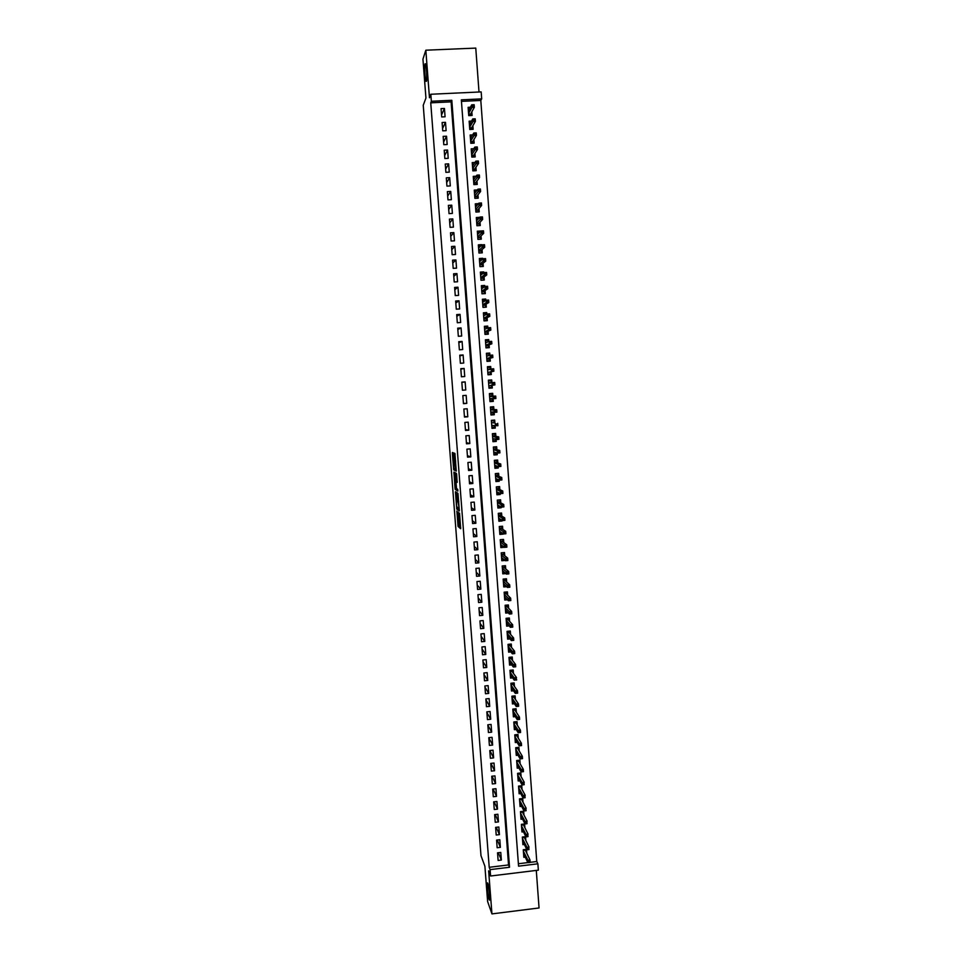 <?xml version="1.0" encoding="UTF-8"?>
<svg xmlns="http://www.w3.org/2000/svg" width="962" height="962" viewBox="0 0 962 962"><rect width="100%" height="100%" fill="white"/><g stroke="black" fill="none" stroke-linecap="round" stroke-linejoin="round"><path stroke-width="1.44" d="M456.878 511.038L458.08 526.467L460.678 528.727L459.547 513.083L459.475 519.324L458.189 512.037L457.828 517.917L456.878 511.038M426.406 81.349C427.188 79.714 426.479 65.825 425.517 63.853L425.06 63.793C424.302 65.608 425.012 79.305 425.962 81.277L426.406 81.349M489.117 899.458L489.201 899.65C490.56 903.27 489.237 886.904 487.902 883.561L487.842 883.393C486.495 879.833 487.782 895.959 489.117 899.458M453.342 454.064L453.114 452.741L452.417 452.489L452.38 453.703L453.727 469.853L456.265 471.115L454.906 453.391L454.052 453.078L454.016 454.304L455.687 469.119L453.944 468.181L453.342 454.064M431.349 101.263L430.82 94.252L481.168 91.907L481.685 98.882L461.339 99.844L518.566 866.161L537.878 863.816L538.347 870.165L490.584 876.009L490.091 869.624L509.523 867.267L451.815 100.288L431.349 101.263L430.735 102.826L489.213 867.291L490.091 869.624M490.584 876.009L488.636 870.826L491.943 913.9L487.614 901.526L484.896 866.233L480.988 855.675L423.244 105.267L425.938 98.052L422.943 59.139L425.829 50.204L429.461 97.775L430.82 94.252M455.435 491.69L456.734 508.982L459.319 510.93L457.996 493.35L455.435 491.69M455.026 488.155L453.932 472.114L456.433 473.364L456.673 474.723L457.13 482.407L456.096 481.83L456.06 483.02L456.577 488.576L457.72 489.321L457.84 491.077L455.23 489.442L455.026 488.155L455.723 488.095M479.004 92.015L475.769 48.1L425.829 50.204M491.943 913.9L539.057 907.96L536.291 870.418M470.418 107.215L468.121 107.323L468.734 115.632L472.114 115.476L471.837 111.832M471.536 121.056L469.155 121.176L469.769 129.485L473.136 129.317L472.871 125.709M472.667 134.884L470.177 135.005L470.791 143.302L474.158 143.122L473.893 139.562M473.809 148.689L471.2 148.821L471.813 157.095L475.18 156.914L474.915 153.403M474.963 162.458L472.234 162.602L472.847 170.863L476.202 170.683L475.937 167.208M476.13 176.214L473.256 176.371L473.869 184.62L477.224 184.427L476.96 181M477.308 189.947L474.266 190.115L474.879 198.352L478.234 198.16L477.982 194.769M478.523 203.643L475.288 203.836L475.901 212.049L479.256 211.856L479.004 208.513M479.665 217.424L478.294 218.831M479.653 217.34L476.31 217.532L476.924 225.733L480.266 225.541L480.026 222.234M480.699 231.325L479.244 232.455M480.675 231L477.32 231.205L477.934 239.394L481.277 239.201L481.036 235.93M481.721 245.19L480.182 246.044M481.685 244.649L478.342 244.853L478.944 253.042L482.287 252.826L482.046 249.603M482.744 259.043L482.696 258.285L481.108 259.62M482.696 258.285L479.353 258.489L479.954 266.654L483.297 266.45L483.056 263.263M483.778 272.871L483.706 271.885L481.998 273.172M483.706 271.885L480.363 272.102L480.964 280.255L484.307 280.038L484.066 276.888M484.8 286.676L484.704 285.461L482.864 286.712M484.704 285.461L481.373 285.678L481.974 293.819L485.305 293.602L485.076 290.5M485.822 300.457L485.714 299.026L483.694 300.216M485.714 299.026L482.383 299.242L482.984 307.371L486.315 307.155L486.087 304.088M486.832 314.213L486.712 312.566L484.463 313.72M486.712 312.566L483.393 312.794L483.994 320.899L487.313 320.671L487.097 317.652M487.854 327.946L487.722 326.082L485.113 327.2M487.722 326.082L484.391 326.31L484.992 334.415L488.311 334.175L488.095 331.193M488.876 341.654L488.72 339.574L485.582 340.68M488.72 339.574L485.389 339.802L485.99 347.895L489.321 347.655L489.093 344.721M489.886 355.339L489.718 353.042L486.447 353.944M489.718 353.042L486.399 353.282L487 361.363L490.307 361.123L490.103 358.213M490.897 369.011L490.716 366.498L487.421 367.147M490.716 366.498L487.397 366.738L487.999 374.807L491.305 374.555L491.101 371.693M491.907 382.66L491.702 379.93L488.407 380.327M491.702 379.93L488.395 380.17L488.997 388.227L492.303 387.975L492.099 385.149M493.097 398.725L493.29 401.37L489.971 401.37M492.905 396.164L492.7 393.338L489.393 393.59L489.983 401.623L493.29 401.37M494.107 412.325L494.288 414.742L490.945 414.502M493.903 409.584L493.686 406.722L490.392 406.974L490.981 414.995L494.288 414.742M495.117 425.901L495.274 428.09L491.919 427.609M494.901 422.979L494.684 420.081L491.378 420.346L491.979 428.355L495.274 428.09M496.115 439.454L496.26 441.426L493.253 440.764M495.887 436.351L495.67 433.429L492.376 433.694L492.965 441.69L496.26 441.426M497.126 452.982L497.246 454.725L494.684 453.992M496.873 449.699L496.657 446.753L493.362 447.017L493.951 455.002L497.246 454.725M498.124 466.486L498.232 468.013L495.959 467.195M497.871 463.035L497.643 460.052L494.348 460.317L494.937 468.29L498.232 468.013M499.122 479.978L499.218 481.289L497.138 480.399M498.857 476.346L498.629 473.328L495.334 473.605L495.923 481.565L499.218 481.289M500.12 493.434L500.204 494.528L498.28 493.578M499.831 489.634L499.615 486.58L496.32 486.868L496.909 494.805L500.204 494.528M501.118 506.878L501.178 507.756L499.374 506.733M500.817 502.898L500.589 499.819L497.306 500.108L497.895 508.032L501.178 507.756M502.104 520.298L502.152 520.959L500.444 519.877M501.803 516.137L501.575 513.035L498.292 513.323L498.881 521.248L502.152 520.959M503.102 533.694L501.503 532.996M502.777 529.365L502.549 526.226L499.266 526.515L499.855 534.427L503.138 534.138M504.088 547.077L502.537 546.103M503.763 542.568L503.523 539.405L500.252 539.694L500.829 547.594L504.112 547.294M504.737 555.747L504.497 552.549L501.226 552.849L501.815 560.738L505.086 560.425L503.571 559.187L501.707 559.355M505.711 568.903L505.471 565.68L502.2 565.981L502.789 573.857L505.856 573.568M506.685 582.046L506.445 578.787L503.174 579.1L503.763 586.952L506.649 586.688M507.659 595.165L507.419 591.883L504.148 592.195L504.737 600.035L507.467 599.771M508.633 608.261L508.381 604.954L505.122 605.266L505.699 613.095L508.297 612.842M509.595 621.344L509.355 618.001L506.084 618.313L506.673 626.142L509.151 625.889M510.569 634.391L510.317 631.024L507.058 631.349L507.635 639.153L510.004 638.912M511.531 647.426L511.279 644.035L508.02 644.36L508.609 652.152L510.87 651.923M512.493 660.437L512.241 657.01L508.994 657.347L509.571 665.127L511.748 664.91M513.455 673.436L513.203 669.973L509.956 670.31L510.533 678.078L512.626 677.861M514.417 686.411L514.165 682.924L510.918 683.26L511.495 691.017L513.516 690.812M515.379 699.362L515.115 695.851L511.88 696.187L512.457 703.931L514.405 703.727M516.341 712.289L516.077 708.753L512.83 709.09L513.407 716.834L515.307 716.63M517.291 725.204L517.027 721.632L513.792 721.981L514.369 729.701L516.197 729.509M518.253 738.094L517.977 734.499L514.754 734.848L515.319 742.556L517.099 742.363M519.203 750.961L518.939 747.342L515.704 747.69L516.269 755.386L518.013 755.194M520.153 763.816L519.889 760.16L516.654 760.521L517.231 768.205L518.915 768.013M521.103 776.647L520.827 772.955L517.604 773.328L518.181 781L519.817 780.807M522.053 789.453L521.777 785.738L518.554 786.11L519.131 793.77L520.731 793.59M523.003 802.236L522.727 798.508L519.504 798.869L520.069 806.529L521.644 806.336M523.953 815.006L523.665 811.243L520.454 811.615L521.019 819.251L522.546 819.071M524.891 827.753L524.615 823.965L521.404 824.338L521.969 831.974L523.46 831.793M525.841 840.487L525.553 836.663L522.342 837.048L522.907 844.66L524.374 844.492M497.546 852.825L498.124 860.449L501.346 860.052L500.769 852.44L497.546 852.825M496.584 840.115L497.162 847.738L500.384 847.354L499.807 839.73L496.584 840.115M495.622 827.38L496.2 835.016L499.422 834.643L498.845 826.995L495.622 827.38M494.648 814.622L495.238 822.282L498.46 821.897L497.883 814.249L494.648 814.622M493.686 801.851L494.264 809.511L497.498 809.138L496.921 801.478L493.686 801.851M492.712 789.056L493.29 796.728L496.524 796.368L495.947 788.684L492.712 789.056M491.738 776.238L492.316 783.934L495.562 783.561L494.973 775.877L491.738 776.238M490.764 763.407L491.341 771.103L494.588 770.742L494.011 763.046L490.764 763.407M489.79 750.552L490.367 758.26L493.614 757.9L493.037 750.192L489.79 750.552M488.804 737.674L489.393 745.406L492.64 745.045L492.063 737.325L488.804 737.674M487.83 724.783L488.419 732.515L491.666 732.166L491.077 724.422L487.83 724.783M486.844 711.856L487.433 719.612L490.692 719.263L490.103 711.519L486.844 711.856M485.87 698.929L486.459 706.685L489.718 706.348L489.129 698.58L485.87 698.929M484.884 685.966L485.473 693.746L488.732 693.398L488.143 685.629L484.884 685.966M483.898 672.991L484.487 680.771L487.758 680.435L487.157 672.654L483.898 672.991M482.912 659.992L483.501 667.784L486.772 667.46L486.183 659.655L482.912 659.992M481.926 646.969L482.515 654.785L485.786 654.449L485.197 646.644L481.926 646.969M480.928 633.934L481.529 641.75L484.8 641.426L484.211 633.609L480.928 633.934M479.942 620.863L480.543 628.703L483.814 628.378L483.213 620.55L479.942 620.863M478.944 607.78L479.545 615.632L482.828 615.319L482.227 607.467L478.944 607.78M477.958 594.684L478.547 602.549L481.83 602.236L481.24 594.372L477.958 594.684M476.96 581.553L477.561 589.429L480.844 589.129L480.242 581.252L476.96 581.553M475.962 568.41L476.563 576.298L479.846 575.997L479.244 568.109L475.962 568.41M474.963 555.242L475.565 563.155L478.848 562.842L478.246 554.942L474.963 555.242M473.965 542.063L474.555 549.975L477.849 549.675L477.248 541.762L473.965 542.063M472.955 528.847L473.557 536.784L476.851 536.483L476.25 528.559L472.955 528.847M471.957 515.62L472.558 523.556L475.853 523.268L475.252 515.331L471.957 515.62M470.947 502.368L471.548 510.329L474.855 510.04L474.254 502.092L470.947 502.368M469.937 489.105L470.538 497.065L473.845 496.777L473.244 488.816L469.937 489.105M468.927 475.805L469.54 483.79L472.847 483.501L472.234 475.529L468.927 475.805M467.917 462.494L468.53 470.478L471.837 470.214L471.236 462.217L467.917 462.494M466.907 449.158L467.52 457.154L470.827 456.89L470.226 448.881L466.907 449.158M465.897 435.798L466.498 443.819L469.817 443.542L469.215 435.533L465.897 435.798M464.874 422.414L465.488 430.447L468.807 430.182L468.193 422.162L464.874 422.414M463.864 409.018L464.466 417.063L467.797 416.799L467.183 408.766L463.864 409.018M462.842 395.598L463.456 403.655L466.774 403.391L466.161 395.346L462.842 395.598M461.82 382.154L462.433 390.223L465.764 389.971L465.151 381.902L461.82 382.154M460.798 368.687L461.411 376.767L464.742 376.515L464.129 368.446L460.798 368.687M459.776 355.194L460.389 363.287L463.72 363.047L463.107 354.954L459.776 355.194M458.754 341.69L459.367 349.795L462.698 349.555L462.085 341.45L458.754 341.69M457.72 328.15L458.333 336.279L461.676 336.039L461.063 327.922L457.72 328.15M456.697 314.598L457.311 322.739L460.654 322.51L460.04 314.37L456.697 314.598M455.663 301.022L456.277 309.175L459.632 308.946L459.006 300.805L455.663 301.022M454.629 287.422L455.254 295.587L458.597 295.37L457.984 287.205L454.629 287.422M453.595 273.809L454.22 281.986L457.563 281.77L456.95 273.593L453.595 273.809M452.561 260.161L453.186 268.35L456.541 268.145L455.916 259.956L452.561 260.161M451.527 246.5L452.14 254.702L455.507 254.497L454.882 246.296L451.527 246.5M450.481 232.816L451.106 241.029L454.473 240.825L453.848 232.612L450.481 232.816M449.446 219.108L450.072 227.333L453.427 227.128L452.813 218.903L449.446 219.108M448.4 205.375L449.026 213.612L452.393 213.42L451.767 205.183L448.4 205.375M447.354 191.618L447.979 199.88L451.358 199.687L450.733 191.426L447.354 191.618M446.308 177.838L446.933 186.111L450.312 185.919L449.687 177.657L446.308 177.838M445.262 164.045L445.887 172.33L449.266 172.138L448.641 163.865L445.262 164.045M444.216 150.216L444.841 158.514L448.22 158.333L447.595 150.048L444.216 150.216M443.157 136.376L443.795 144.685L447.174 144.516L446.548 136.207L443.157 136.376M442.111 122.511L442.736 130.832L446.127 130.664L445.502 122.342L442.111 122.511M489.213 867.291L508.537 864.946L451.094 101.864L430.735 102.826M445.081 116.787L444.444 108.453L441.053 108.622L441.69 116.955L445.081 116.787M518.386 863.744L527.825 862.601L527.657 860.293L530.014 860.004L530.182 862.325L536.76 861.519L480.808 100.457L461.447 101.371M526.779 853.198L526.491 849.35L523.28 849.735L523.845 857.334L525.288 857.166M480.808 100.457L481.685 98.882M536.76 861.519L537.878 863.816M508.537 864.946L509.523 867.267M451.094 101.864L451.815 100.288M501.346 860.052L498.34 852.729M500.384 847.354L497.306 840.03M499.422 834.643L496.26 827.308M498.46 821.897L495.214 814.561M497.498 809.138L494.167 801.791M496.524 796.368L493.109 789.008M495.562 783.561L492.039 776.202M494.588 770.742L490.957 763.383M493.614 757.9L489.874 750.54M492.64 745.045L488.816 737.734M491.666 732.166L487.854 725.12M490.692 719.263L486.892 712.493M489.718 706.348L485.942 699.843M488.732 693.398L484.98 687.169M487.758 680.435L484.006 674.482M486.772 667.46L483.044 661.772M485.786 654.449L482.082 649.037M484.8 641.426L481.108 636.291M483.814 628.378L480.146 623.52M482.828 615.319L479.172 610.738M481.83 602.236L478.198 597.919M480.844 589.129L477.224 585.1M479.846 575.997L476.25 572.246M478.848 562.842L475.276 559.379M477.849 549.675L474.29 546.488M476.851 536.483L473.316 533.573M475.853 523.268L472.33 520.646M474.855 510.04L471.356 507.695M473.845 496.777L470.37 494.721M472.847 483.501L469.384 481.734M471.837 470.214L468.398 468.722M470.827 456.89L467.4 455.687M469.817 443.542L466.414 442.64M468.807 430.182L465.416 429.569M467.797 416.799L464.43 416.474M466.774 403.391L463.431 403.355M465.151 381.902L461.832 382.335M464.129 368.446L460.834 369.167M463.107 354.954L459.836 355.976M462.085 341.45L458.826 342.761M461.063 327.922L457.828 329.533M460.04 314.37L456.818 316.282M459.006 300.805L455.808 303.006M457.984 287.205L454.798 289.706M456.95 273.593L453.787 276.395M455.916 259.956L452.777 263.059M454.882 246.296L451.767 249.699M453.848 232.612L450.745 236.315M452.813 218.903L449.735 222.919M451.767 205.183L448.713 209.5M450.733 191.426L447.691 196.056M449.687 177.657L446.669 182.588M448.641 163.865L445.647 169.096M447.595 150.048L444.624 155.591M446.548 136.207L443.59 142.063M445.502 122.342L442.568 128.511M444.444 108.453L441.534 114.935M458.621 518.217L459.355 526.358L460.726 527.549M457.864 508.189L459.367 509.908M456.649 492.46L457.287 500.841M456.613 506.433L459.018 509.03L459.054 508.213L458.249 502.14L456.613 500.901L456.613 506.433M457.828 500.793L458.718 501.358M455.916 482.9L455.808 481.553M455.784 481.18L455.17 473.196L453.884 473.304M457.864 490.187L455.267 489.49M455.038 481.24L456.144 488.347L455.038 481.24L456.277 481.132M457.01 481.758L455.627 481.565M456.337 488.323L456.505 489.333L455.23 489.442M454.653 454.256L454.557 453.27M454.822 468.71L456.337 470.418M525.769 849.434L525.913 851.358M523.304 850.035L525.793 849.735L523.352 850.636M529.809 861.194L528.499 861.351L528.595 862.637L529.906 862.481L530.014 860.004L525.444 850.384M528.499 861.351L523.388 851.19M528.595 862.637L527.825 862.613L523.568 853.462M524.819 836.748L524.963 838.696M522.366 837.397L524.855 837.108L522.414 837.998M527.645 849.735L528.956 849.578L528.86 848.28L527.549 848.436L527.645 849.735L526.875 849.723L526.707 847.39L529.052 847.113L524.506 837.758M527.549 848.436L522.45 838.539M526.875 849.723L522.619 840.824M528.86 848.28L528.956 849.578M523.881 824.049L524.025 826.021M521.428 824.747L523.917 824.458L521.476 825.348M526.683 836.796L527.994 836.639L527.897 835.353L526.587 835.509L526.683 836.796L525.913 836.808L525.745 834.475L528.102 834.198L523.568 825.107M526.587 835.509L521.512 825.877M525.913 836.808L521.681 828.15M527.897 835.353L527.994 836.639M522.943 811.327L523.087 813.323M520.49 812.084L522.979 811.796L520.526 812.674M525.733 823.845L527.032 823.688L526.935 822.402L525.637 822.546L525.733 823.845L524.963 823.869L524.783 821.536L527.14 821.259L522.631 812.433M525.637 822.546L520.574 813.191M524.963 823.869L520.743 815.475M526.935 822.402L527.032 823.688M521.993 798.592L522.15 800.6M519.54 799.398L522.029 799.109L519.588 799.987M524.771 810.87L526.082 810.726L525.986 809.427L524.675 809.571L524.771 810.87L524.001 810.906L523.833 808.573L526.19 808.308L521.693 799.735M524.675 809.571L519.624 800.48M524.001 810.906L519.793 802.765M525.986 809.427L526.082 810.726M518.951 791.449L519.564 791.377M521.043 785.822L521.2 787.866M518.602 786.688L521.091 786.399L518.638 787.265M523.809 797.883L525.12 797.726L525.024 796.428L523.713 796.584L523.809 797.883L523.039 797.931L522.871 795.598L525.228 795.321L520.743 787.024M523.713 796.584L518.674 787.746M523.039 797.931L518.855 790.042M525.024 796.428L525.12 797.726M518.013 778.727L518.65 778.655M520.105 773.039L520.25 775.107M517.652 773.953L520.141 773.676L517.7 774.53M522.847 784.86L524.158 784.715L524.062 783.417L522.739 783.561L522.847 784.86L522.077 784.932L521.897 782.599L524.266 782.322L519.805 774.302M522.739 783.561L517.736 774.999M522.077 784.932L517.905 777.296M524.062 783.417L524.158 784.715M517.063 765.98L517.736 765.908M519.155 760.245L519.312 762.325M516.702 761.207L519.203 760.93L516.75 761.784M523.1 770.382L521.777 770.526L521.873 771.825L523.196 771.68L523.304 769.311L523.472 771.656L521.115 771.921L520.935 769.576L523.304 769.311L518.855 761.543M521.777 770.526L516.786 762.229M521.873 771.825L521.115 771.921L516.955 764.525M516.113 753.222L516.822 753.15M518.205 747.414L518.362 749.53M515.764 748.436L518.253 748.159L515.8 749.013M522.125 757.322L520.815 757.467L520.911 758.777L522.222 758.621L522.342 756.264L522.51 758.621L520.141 758.874L519.973 756.529L522.342 756.264L517.905 748.773M520.815 757.467L515.836 749.446M520.911 758.777L520.141 758.874L516.005 751.743M515.163 740.439L515.909 740.355M517.243 734.571L517.412 736.712M514.802 735.641L517.303 735.365L514.85 736.219M521.163 744.239L519.841 744.384L519.937 745.694L521.26 745.55L521.368 743.205L521.548 745.562L519.179 745.815L518.999 743.47L521.368 743.205L516.967 735.99M519.841 744.384L514.886 736.639M519.937 745.694L519.179 745.815L515.055 738.936M514.213 727.645L514.995 727.561M516.293 721.716L516.45 723.881M513.852 722.835L516.353 722.558L513.9 723.4M520.189 731.144L518.879 731.288L518.975 732.599L520.286 732.455L520.406 730.122L520.574 732.479L518.205 732.731L518.037 730.374L520.406 730.122L516.017 723.171M518.879 731.288L513.924 723.809M518.975 732.599L518.205 732.731L514.105 726.118M513.263 714.814L514.081 714.73M515.343 708.826L515.5 711.014M512.902 710.004L515.404 709.74L512.95 710.569M519.227 718.025L517.905 718.169L518.001 719.48L519.324 719.336L519.432 717.015L519.612 719.384L517.243 719.636L517.063 717.279L519.432 717.015L515.055 710.341M517.905 718.169L512.974 710.954M518.001 719.48L517.243 719.636L513.143 713.275M512.301 701.971L513.179 701.887M514.381 695.923L514.55 698.135M511.952 697.149L514.454 696.885L511.988 697.715M518.253 704.881L516.931 705.026L517.027 706.336L518.35 706.192L518.47 703.895L518.638 706.264L516.269 706.517L516.089 704.148L518.47 703.895L514.105 697.486M516.931 705.026L512.012 698.087M517.027 706.336L516.269 706.517L512.193 700.408M511.351 689.105L512.265 689.008M513.419 682.996L513.588 685.233M510.99 684.283L513.504 684.018L511.038 684.836M517.279 691.714L515.957 691.858L516.053 693.169L517.376 693.037L517.496 690.752L517.664 693.121L515.295 693.361L515.115 690.993L517.496 690.752L513.155 684.619M515.957 691.858L511.062 685.197M516.053 693.169L515.295 693.361L511.231 687.517M510.389 676.226L511.363 676.13M512.469 670.057L512.626 672.318M510.028 671.392L512.542 671.127L510.076 671.945M510.281 674.615L514.321 680.206L514.141 677.825L510.1 672.282M514.983 678.667L515.079 679.99L516.402 679.857L516.305 678.535L514.141 677.825L516.522 677.585L512.193 671.729M516.305 678.535L516.69 679.954L515.079 679.99M509.439 663.323L510.473 663.215M511.507 657.094L511.676 659.379M509.078 658.477L511.592 658.224L509.114 659.03M515.319 665.331L513.997 665.463L514.093 666.786L515.428 666.654L515.548 664.393L515.716 666.774L513.335 667.015L513.167 664.634L515.548 664.393L511.243 658.814M513.997 665.463L509.138 659.355M514.093 666.786L513.335 667.015L509.307 661.688M508.477 650.396L509.583 650.288M510.545 644.107L510.714 646.416M508.116 645.55L510.63 645.298L508.152 646.091M514.345 652.104L513.023 652.236L513.119 653.559L514.442 653.426L514.574 651.19L514.742 653.559L512.361 653.799L512.181 651.43L514.574 651.19L510.281 645.875M513.023 652.236L508.176 646.404M513.119 653.559L512.361 653.799L508.345 648.737M507.515 637.457L508.694 637.337M509.571 631.096L509.752 633.429M507.154 632.599L509.668 632.347L507.19 633.14M513.371 638.852L512.037 638.984L512.145 640.307L513.467 640.175L513.588 637.95L513.768 640.331L511.387 640.572L511.207 638.191L513.588 637.95L509.319 632.924M512.037 638.984L507.214 633.429M512.145 640.307L511.387 640.572L507.383 635.774M506.553 624.494L507.804 624.362M508.609 618.073L508.79 620.43M506.192 619.624L508.706 619.372L506.228 620.165M512.385 625.589L511.062 625.709L511.159 627.044L512.481 626.911L512.614 624.699L512.782 627.092L510.401 627.32L510.221 624.939L512.614 624.699L508.357 619.949M511.062 625.709L506.252 620.442M511.159 627.044L510.401 627.32L506.421 622.787M505.579 611.507L506.938 611.375M507.647 605.026L507.816 607.407M505.218 606.625L507.744 606.385L505.266 607.166M511.399 612.289L510.076 612.421L510.173 613.756L511.507 613.624L511.628 611.423L511.808 613.816L509.415 614.057L509.235 611.664L511.628 611.423L507.395 606.962M510.076 612.421L505.278 607.431M510.173 613.756L509.415 614.057L505.459 609.776M504.617 598.496L506.072 598.364M506.673 591.955L506.854 594.36M504.256 593.614L506.782 593.374L504.292 594.143M510.413 598.977L509.09 599.11L509.187 600.444L510.521 600.312L510.642 598.136L510.822 600.528L508.429 600.757L508.249 598.364L510.642 598.136L506.421 593.939M509.09 599.11L504.316 594.396M509.187 600.444L508.429 600.757L504.485 596.741M503.655 585.473L505.23 585.317M505.699 578.859L505.88 581.301M503.282 580.579L505.808 580.339L503.33 581.108M509.427 585.642L508.104 585.774L508.201 587.109L509.535 586.976L509.656 584.812L509.836 587.217L507.443 587.445L507.263 585.04L509.656 584.812L505.459 580.904M508.104 585.774L503.342 581.337M508.201 587.109L507.443 587.445L503.523 583.693M502.681 572.426L504.389 572.258M504.725 565.752L504.918 568.217M502.32 567.52L504.846 567.291L502.356 568.049M508.441 572.294L507.106 572.414L507.214 573.749L508.549 573.629L508.67 571.476L508.85 573.881L506.457 574.098L506.277 571.705L508.67 571.476L504.485 567.845M507.106 572.414L502.368 568.265M507.214 573.749L506.457 574.098L502.549 570.622M503.751 552.621L503.944 555.11M501.346 554.449L503.872 554.22L501.382 554.966M507.455 558.91L506.12 559.03L506.216 560.377L507.551 560.245L507.683 558.116L507.864 560.521L505.471 560.75L505.29 558.333L507.683 558.116L503.523 554.773M506.12 559.03L501.394 555.17M506.216 560.377L505.471 560.75L501.575 557.527M500.733 546.26L502.789 546.079M500.252 539.718L502.777 539.49L502.97 541.979M500.372 541.353L502.898 541.125L500.408 541.871M506.469 545.514L505.134 545.634L505.23 546.969L506.565 546.849L506.697 544.732L506.878 547.15L504.473 547.366L504.292 544.949L506.697 544.732L502.549 541.678M505.134 545.634L500.42 542.051M505.23 546.969L504.473 547.366L500.601 544.42M499.759 533.152L502.032 532.948M499.278 526.587L501.815 526.37L501.996 528.835M499.398 528.234L501.936 528.006L499.434 528.739M505.471 532.094L504.136 532.214L504.232 533.549L505.567 533.429L505.711 531.337L505.88 533.742L503.487 533.958L503.306 531.541L505.711 531.337L501.575 528.559M504.136 532.214L499.446 528.92M504.232 533.549L503.487 533.958L499.627 531.277M498.785 520.021L501.322 519.805M498.292 513.455L500.829 513.227L501.022 515.668M498.424 515.091L500.962 514.874L498.46 515.596M504.473 518.65L503.138 518.771L503.234 520.105L504.581 519.997L504.713 517.905L504.894 520.322L502.489 520.538L502.308 518.121L504.713 517.905L500.601 515.416M503.138 518.771L498.472 515.752M503.234 520.105L502.489 520.538L498.641 518.121M497.811 506.878L500.336 506.445M497.318 500.288L499.855 500.072L500.036 502.477M497.438 501.936L499.975 501.719L497.474 502.441M503.487 505.182L502.14 505.303L502.248 506.649L503.583 506.529L503.715 504.461L503.896 506.878L501.491 507.094L501.31 504.665L503.715 504.461L499.627 502.248M502.14 505.303L497.486 502.573M502.248 506.649L501.491 507.094L497.667 504.954M496.825 493.698L499.338 493.049M496.344 487.109L498.881 486.892L499.062 489.261M496.464 488.756L499.001 488.54L496.5 489.249M502.489 491.69L501.142 491.81L501.25 493.157L502.585 493.049L502.729 490.993L502.898 493.41L500.493 493.626L500.312 491.197L502.729 490.993L498.641 489.069M501.142 491.81L496.512 489.381M501.25 493.157L500.493 493.626L496.681 491.75M495.851 480.507L498.388 480.291L498.34 479.641M495.358 473.905L497.907 473.689L498.075 476.034M497.27 473.436L497.907 473.689M495.478 475.553L498.027 475.336L495.514 476.046M496.344 478.799L495.731 478.86M501.491 478.186L500.144 478.294L500.24 479.653L501.587 479.533L501.731 477.501L501.911 479.93L499.494 480.134L499.314 477.705L501.731 477.501L497.667 475.865M500.144 478.294L495.526 476.154M500.24 479.653L499.494 480.134L495.707 478.535M494.865 467.291L497.414 467.075L497.354 466.221M494.372 460.678L496.921 460.461L497.089 462.782M496.031 460.185L496.921 460.461M494.504 462.325L497.041 462.121L494.54 462.818M495.514 465.572L494.745 465.632M500.48 464.658L499.146 464.766L499.242 466.125L500.589 466.005L500.733 463.985L500.901 466.414L498.496 466.618L498.316 464.189L500.733 463.985L496.681 462.638M499.146 464.766L494.54 462.914M499.242 466.125L498.496 466.618L494.721 465.295M493.879 454.052L496.428 453.848L496.356 452.765M493.398 447.426L495.935 447.222L496.115 449.507M494.684 446.909L495.935 447.222M493.518 449.086L496.067 448.881L493.554 449.567M494.745 452.32L493.759 452.405M499.482 451.106L498.136 451.214L498.244 452.561L499.579 452.453L499.723 450.444L499.903 452.886L497.486 453.078L497.306 450.649L499.723 450.444L495.707 449.398M498.136 451.214L493.554 449.651M498.244 452.561L497.486 453.078L493.734 452.032M492.905 440.8L495.454 440.596L495.358 439.297M492.412 434.163L494.961 433.958L495.129 436.207M493.109 433.634L494.961 433.958M492.532 435.822L495.081 435.618L492.568 436.303M494.095 439.033L492.772 439.141M498.472 437.53L497.138 437.638L497.234 438.997L498.581 438.888L498.725 436.892L498.905 439.333L496.488 439.526L496.308 437.085L498.725 436.892L494.721 436.135M497.138 437.638L492.568 436.363M497.234 438.997L492.748 438.756M491.907 427.525L494.468 427.32L494.348 425.793M491.414 420.875L493.975 420.671L494.131 422.895M491.378 420.394L493.975 420.671M491.546 422.534L493.734 422.847M493.686 425.709L491.786 425.853M497.474 423.929L496.127 424.038L496.224 425.396L497.57 425.288L497.715 423.316L497.895 425.757L491.762 425.457M496.224 425.396L495.478 425.95L495.298 423.496L496.127 424.038M490.921 414.213L493.482 414.021L493.35 412.361L490.8 412.554M490.428 407.563L492.989 407.359L493.145 409.547M490.404 407.287L492.989 407.359M490.548 409.223L493.109 409.03L490.584 409.704M496.464 410.305L495.117 410.413L495.214 411.772L496.56 411.664L496.717 409.704L496.897 412.157L494.468 412.349L494.288 409.896L496.717 409.704L492.748 409.535M495.117 410.413L490.596 409.728M495.214 411.772L490.764 412.133M489.935 400.901L492.496 400.697L492.364 399.038L489.814 399.23M489.442 394.228L491.991 394.035L492.159 396.188M489.43 394.143L491.991 394.035M489.562 395.899L492.123 395.707L489.598 396.368M495.454 396.669L494.107 396.765L494.203 398.136L495.562 398.027L495.707 396.079L495.887 398.533L493.47 398.725L493.278 396.272L495.707 396.079L491.762 396.2M494.107 396.765L489.598 396.38M494.203 398.136L489.778 398.785M488.949 387.566L491.498 387.361L488.949 387.554M488.443 380.88L491.005 380.687L491.161 382.732M491.341 385.221L491.498 387.361M488.576 382.551L490.824 382.768M493.193 384.463L494.552 384.367L494.444 382.996L493.097 383.104L492.448 385.077L492.267 382.623L494.696 382.443L494.877 384.896L488.816 385.882M493.097 383.104L488.6 383.008M494.552 384.367L490.945 385.257M487.962 374.398L490.512 374.002L487.95 374.194M487.457 367.496L490.019 367.316L490.151 369.143M490.343 371.825L490.512 374.002M487.578 369.18L489.995 369.18M492.183 370.779L493.53 370.683L493.434 369.312L492.087 369.408L491.438 371.404L491.257 368.951L493.686 368.771L493.867 371.236L487.83 372.522M492.087 369.408L487.614 369.612M493.53 370.683L493.867 371.236L489.959 371.885M486.988 361.207L489.514 360.618L486.952 360.81M486.459 354.1L489.021 353.92L489.141 355.543M489.357 358.393L489.514 360.618M486.58 355.784L488.84 355.615M486.796 358.646L489.393 358.946L486.832 359.127M491.065 355.7L491.173 357.07L492.52 356.974L492.424 355.603L490.247 355.255L492.676 355.074L492.857 357.539L490.428 357.72L490.247 355.255L486.616 356.193M491.173 357.07L486.796 358.61M492.52 356.974L492.857 357.539L488.961 358.489M486.423 347.871L488.528 347.222L485.954 347.402M485.461 340.692L488.023 340.5L488.131 341.907M488.359 344.961L488.528 347.222M485.582 342.364L487.097 342.256M485.798 345.238L488.395 345.538L485.834 345.719M490.055 341.967L490.151 343.338L491.51 343.242L491.402 341.871L489.225 341.534L491.666 341.366L491.847 343.831L489.405 343.999L489.225 341.534L485.618 342.761M490.151 343.338L485.798 345.178M491.51 343.242L491.847 343.831L487.962 345.081M486.135 334.331L487.53 333.79L484.956 333.97M484.463 327.248L487.037 327.068L487.121 328.246M487.361 331.493L487.53 333.79M484.583 328.932L485.69 328.848M484.8 331.794L487.409 332.106L484.836 332.287M489.033 328.21L489.129 329.581L490.488 329.485L490.392 328.114L488.215 327.789L490.644 327.621L490.824 330.098L488.395 330.267L488.215 327.789L484.62 329.305M489.129 329.581L484.8 331.734M490.488 329.485L490.824 330.098L486.964 331.649M485.557 320.791L486.531 320.346L483.958 320.514M483.465 313.78L486.038 313.612L486.111 314.574M486.363 318.001L486.531 320.346M483.585 315.476L484.439 315.416M483.802 318.338L486.411 318.662L483.838 318.831M488.011 314.43L488.119 315.801L489.466 315.716L489.369 314.333L487.193 314.033L489.622 313.865L489.814 316.342L487.373 316.51L487.193 314.033L483.609 315.825M488.119 315.801L483.79 318.254M489.466 315.716L489.814 316.342L485.966 318.194M484.848 307.251L482.96 307.046M482.455 300.3L485.028 300.132L485.088 300.878M485.353 304.497L485.533 306.878M482.587 301.984L483.261 301.948M482.804 304.858L485.413 305.195L482.84 305.363M486.988 300.625L487.097 302.008L488.443 301.912L488.347 300.529L486.171 300.24L488.612 300.084L488.792 302.561L486.351 302.729L486.171 300.24L482.611 302.321M487.097 302.008L482.792 304.762M488.443 301.912L488.792 302.561L484.968 304.714M484.054 293.687L481.962 293.554M481.457 286.796L484.066 287.157M484.355 290.969L484.535 293.386M481.794 291.354L484.403 291.69L481.83 291.871M485.966 286.796L486.063 288.179L487.421 288.095L487.325 286.712L485.149 286.435L487.59 286.279L487.77 288.768L485.329 288.925L485.149 286.435L481.601 288.804M486.063 288.179L481.782 291.233M487.421 288.095L487.77 288.768L483.97 291.209M483.201 280.11L480.952 280.038M480.447 273.268L483.056 273.412M483.345 277.417L483.537 279.87M480.796 277.838L483.405 278.186L480.832 278.343M484.944 272.943L485.04 274.338L486.399 274.242L486.303 272.859L484.126 272.607L486.568 272.45L486.748 274.94L484.307 275.096L484.126 272.607L480.603 275.252M485.04 274.338L480.784 277.693M486.399 274.242L486.748 274.94L482.972 277.693M482.311 266.51L479.942 266.498M479.449 259.728L482.034 259.644M482.347 263.841L482.527 266.342M479.785 264.285L482.407 264.646L479.822 264.803M483.91 259.079L484.018 260.461L485.377 260.377L485.269 258.994L483.092 258.754L485.545 258.598L485.726 261.099L483.285 261.243L483.092 258.754L479.593 261.688M484.018 260.461L479.773 264.129M485.377 260.377L485.726 261.099L481.962 264.153M481.397 252.886L478.944 252.946M478.439 246.152L480.844 246.007M481.337 250.24L481.517 252.778M478.775 250.721L481.397 251.082L478.811 251.238M482.888 245.178L482.984 246.573L484.355 246.488L484.247 245.106L482.07 244.877L484.511 244.721L484.704 247.222L482.251 247.378L482.07 244.877L478.583 248.1M482.984 246.573L478.763 250.553M484.355 246.488L484.704 247.222L480.952 250.589M480.471 239.249L477.934 239.358M477.429 232.563L479.605 232.431M480.327 236.628L480.519 239.201M477.765 237.133L480.387 237.506L477.801 237.662M481.854 231.265L481.962 232.66L483.321 232.576L483.213 231.181L481.036 230.976L483.489 230.832L483.67 233.333L481.216 233.477L481.036 230.976L477.573 234.487M481.962 232.66L477.753 236.941M483.321 232.576L483.67 233.333L479.954 237.001M476.418 218.951L478.391 218.831M479.316 222.992L479.509 225.589M476.755 223.521L479.377 223.905L476.791 224.05M480.82 217.328L480.928 218.723L482.287 218.639L482.19 217.244L480.002 217.051L482.455 216.907L482.647 219.42L480.194 219.564L480.002 217.051L476.551 220.851M480.928 218.723L476.743 223.316M482.287 218.639L482.647 219.42L478.944 223.388M475.396 205.315L477.212 205.207M478.294 209.319L478.487 211.905M475.745 209.884L478.367 210.281L475.781 210.425M479.785 203.367L479.894 204.762L481.253 204.678L481.156 203.283L478.968 203.102L481.433 202.97L481.613 205.471L479.16 205.615L478.968 203.102L475.541 207.203M479.894 204.762L475.721 209.656M481.253 204.678L481.613 205.471L477.934 209.752M474.386 191.654L476.058 191.558M477.284 195.635L477.477 198.196M474.723 196.224L477.356 196.633L474.771 196.777M478.751 189.37L478.86 190.777L480.218 190.692L480.122 189.298L477.934 189.141L480.399 188.997L480.579 191.51L478.126 191.654L477.934 189.141L474.531 193.518M478.86 190.777L474.711 195.983M480.218 190.692L480.579 191.51L476.911 196.104M473.364 177.97L474.915 177.886M476.274 181.938L476.455 184.476M473.713 182.552L476.346 182.96L473.749 183.105M477.717 175.361L477.825 176.767L479.184 176.695L479.088 175.288L476.899 175.144L479.365 175.012L479.545 177.525L477.092 177.669L476.899 175.144L473.508 179.822M477.825 176.767L473.689 182.287M479.184 176.695L479.545 177.525L475.901 182.431M472.354 164.261L473.785 164.189M475.252 168.206L475.432 170.731M472.691 168.843L475.324 169.264L472.739 169.408M476.671 161.327L476.779 162.734L478.15 162.662L478.042 161.255L475.865 161.123L478.33 161.003L478.511 163.516L476.046 163.648L475.865 161.123L472.486 166.101M476.779 162.734L472.667 168.578M478.15 162.662L478.511 163.516L474.879 168.723M471.332 150.541L472.667 150.469M474.23 154.449L474.422 156.962M471.669 155.122L474.314 155.555L471.717 155.688M475.637 147.27L475.745 148.677L477.116 148.605L477.008 147.198L474.819 147.09L477.284 146.958L477.477 149.495L475.012 149.615L474.819 147.09L471.464 152.357M475.745 148.677L471.645 154.834M477.116 148.605L477.477 149.495L473.869 155.014M470.31 136.796L471.56 136.724M473.208 140.68L473.4 143.17M470.646 141.378L473.292 141.823L470.695 141.955M474.591 133.189L474.699 134.596L476.07 134.536L475.962 133.117L473.785 133.021L476.25 132.9L476.43 135.438L473.965 135.558L473.785 133.021L470.442 138.588M474.699 134.596L470.622 141.065M476.07 134.536L476.43 135.438L472.847 141.27M469.288 123.028L470.454 122.968M472.186 126.876L472.366 129.353M469.624 127.609L472.27 128.054L469.672 128.186M473.544 119.084L473.653 120.503L475.024 120.43L474.927 119.023L472.739 118.939L475.204 118.819L475.396 121.356L472.919 121.477L472.739 118.939L469.42 124.795M473.653 120.503L469.6 127.285M475.024 120.43L475.396 121.356L471.825 127.501M468.266 109.223L469.36 109.175M471.164 113.059L471.344 115.512M468.602 113.817L471.248 114.274L468.65 114.406M472.498 104.954L472.607 106.373L473.977 106.313L473.881 104.894L471.693 104.834L474.158 104.714L474.35 107.251L471.885 107.371L471.693 104.834L468.398 110.991M472.607 106.373L468.578 113.48M473.977 106.313L474.35 107.251L470.803 113.708M458.934 518.193L458.225 518.253M459.379 526.406L458.104 526.527M459.151 525.036L457.876 525.156M458.044 508.922L456.77 509.03M456.673 492.76L455.387 492.869M458.754 501.899L458.14 501.96M457.9 500.793L456.613 500.901M457.203 481.734L456.096 481.83M454.629 453.956L453.992 454.004M455.699 462.013L454.749 462.085M455.603 460.666L454.509 460.75M455.098 454.22L454.016 454.304M455.038 469.805L453.763 469.913M454.401 468.506L453.523 468.578M453.306 453.631L452.38 453.703M459.355 526.358L458.08 526.467M458.008 508.862L456.734 508.982M456.95 481.517L455.663 481.625M455.699 461.952L454.701 462.025M455.002 469.745L453.727 469.853"/></g></svg>
